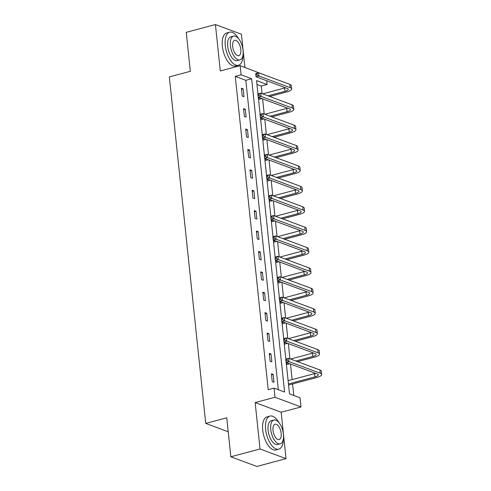 <?xml version="1.0" encoding="UTF-8"?>
<svg xmlns="http://www.w3.org/2000/svg" width="491" height="491" viewBox="0 0 491 491"><rect width="100%" height="100%" fill="white"/><g stroke="black" fill="none" stroke-linecap="round" stroke-linejoin="round"><path stroke-width="0.74" d="M286.185 362.419L289.494 393.874L300.032 397.796L300.995 406.953L274.997 397.274L274.033 388.117L284.577 392.045L251.644 78.75L241.106 74.828L240.142 65.671L266.165 75.559M281.153 412.244L255.154 402.565L260.034 448.983L230.85 456.771L256.848 466.45L286.032 458.662L281.153 412.244L300.995 406.953M244.911 67.451L241.419 34.229L215.42 24.55L220.299 70.968L240.142 65.671M266.711 80.769L267.104 84.507L256.566 80.579L257.965 93.898M262.065 93.634L261.267 86.066L267.104 84.507M293.79 395.476L292.581 383.962M292.12 379.604L290.482 364.015M289.935 358.804L288.34 343.62M287.794 338.409L286.198 323.219M285.645 318.008L284.05 302.824M283.503 297.614L281.908 282.423M281.361 277.212L279.766 262.028M279.213 256.818L277.618 241.627M277.071 236.417L275.476 221.232M274.929 216.022L273.334 200.831M272.787 195.621L271.185 180.436M270.639 175.226L269.043 160.035M268.497 154.825L266.901 139.64M266.355 134.43L264.759 119.239M264.207 114.029L262.611 98.844M260.034 448.983L286.032 458.662M230.85 456.771L226.756 417.804L205.741 423.414L169.327 76.909L190.336 71.299L186.242 32.338L215.42 24.55M205.741 423.414L228.223 431.779M261.267 86.066L256.971 84.464M278.329 389.719L245.813 80.309L235.269 76.381L268.196 389.676L274.033 388.117M241.406 88.22L242.235 96.064L243.99 96.715L243.168 88.871L241.406 88.22M243.554 108.615L244.377 116.459L246.132 117.116L245.31 109.272L243.554 108.615M245.696 129.016L246.519 136.86L248.28 137.511L247.452 129.667L245.696 129.016M247.838 149.411L248.667 157.255L250.422 157.912L249.6 150.068L247.838 149.411M249.987 169.812L250.809 177.656L252.564 178.307L251.742 170.463L249.987 169.812M252.129 190.207L252.951 198.051L254.712 198.708L253.884 190.864L252.129 190.207M254.27 210.608L255.099 218.452L256.854 219.103L256.026 211.259L254.27 210.608M256.419 231.003L257.241 238.847L258.996 239.504L258.174 231.66L256.419 231.003M258.561 251.404L259.383 259.248L261.138 259.899L260.316 252.055L258.561 251.404M260.703 271.799L261.531 279.643L263.286 280.3L262.458 272.456L260.703 271.799M262.851 292.2L263.673 300.044L265.428 300.695L264.606 292.851L262.851 292.2M264.993 312.595L265.815 320.439L267.57 321.096L266.748 313.252L264.993 312.595M267.135 332.996L267.957 340.84L269.719 341.49L268.89 333.647L267.135 332.996M269.277 353.391L270.105 361.235L271.861 361.892L271.038 354.048L269.277 353.391M271.425 373.792L272.247 381.636L274.003 382.286L273.18 374.443L271.425 373.792M255.154 402.565L274.997 397.274M235.269 76.381L241.106 74.828M258.315 97.243L260.107 114.293M260.463 117.644L262.255 134.694M262.605 138.039L264.397 155.088M264.747 158.44L266.539 175.49M266.889 178.834L268.681 195.884M269.037 199.236L270.829 216.285M271.179 219.63L272.971 236.68M273.321 240.031L275.113 257.081M275.469 260.426L277.262 277.476M277.611 280.827L279.404 297.877M279.753 301.222L281.546 318.272M281.902 321.623L283.694 338.673M284.043 342.018L285.836 359.068M245.813 80.309L251.644 78.75M241.523 89.313L243.168 88.871M243.665 109.708L245.31 109.272M245.813 130.109L247.452 129.667M247.955 150.504L249.6 150.068M250.097 170.905L251.742 170.463M252.245 191.3L253.884 190.864M254.387 211.701L256.026 211.259M256.529 232.096L258.174 231.66M258.677 252.497L260.316 252.055M260.819 272.892L262.458 272.456M262.961 293.293L264.606 292.851M265.109 313.688L266.748 313.252M267.251 334.089L268.89 333.647M269.393 354.484L271.038 354.048M271.535 374.885L273.18 374.443M267.963 95.831L284.958 91.295A6.849 1.915 174 0 0 288.254 89.27A6.849 1.915 174 0 0 287.284 88.429L256.05 76.799L255.707 73.533L258.622 72.754L258.966 76.019L290.199 87.65A10.268 2.872 -6 0 1 291.66 88.914A10.268 2.872 -6 0 1 286.713 91.946L269.719 96.481M261.887 98.574L258.548 99.464M262.703 93.873L284.614 88.024A6.849 1.915 174 0 0 285.492 87.76M258.432 98.372L260.126 97.918M256.934 73.625L255.768 73.938L255.909 75.246L257.075 74.933L256.934 73.625L258.622 72.754L289.856 84.378A10.268 2.872 -6 0 1 291.316 85.643L291.66 88.914M257.075 74.933L258.966 76.019L256.05 76.799L255.909 75.246M255.768 73.938L255.707 73.533M238.663 38.783A17.117 8.059 75.1 0 0 229.641 32.185A17.117 8.059 75.1 0 0 225.271 45.454A17.117 8.059 75.1 0 0 238.466 65.26A17.117 8.059 75.1 0 0 243.002 55.041M229.641 32.185L226.725 32.965A17.117 8.059 75.1 0 0 222.349 46.234A17.117 8.059 75.1 0 0 235.551 66.04L238.466 65.26M239.915 59.914L237.233 60.632A12.324 5.8 -104.9 0 1 227.732 46.369A12.324 5.8 -104.9 0 1 230.874 36.813L233.563 36.101A12.324 5.8 75.1 0 0 230.414 45.651A12.324 5.8 75.1 0 0 239.915 59.914A12.324 5.8 75.1 0 0 243.063 50.358A12.324 5.8 75.1 0 0 233.563 36.101M232.66 46.492A7.942 3.738 75.1 0 0 238.786 55.679A7.942 3.738 75.1 0 0 240.811 49.523A7.942 3.738 75.1 0 0 234.692 40.33A7.942 3.738 75.1 0 0 232.66 46.492M279.017 422.683A17.117 8.059 75.1 0 0 269.989 416.086A17.117 8.059 75.1 0 0 265.619 429.355A17.117 8.059 75.1 0 0 278.814 449.161A17.117 8.059 75.1 0 0 283.356 438.942M269.989 416.086L267.073 416.865A17.117 8.059 75.1 0 0 262.703 430.128A17.117 8.059 75.1 0 0 275.899 449.94L278.814 449.161M280.263 443.815L277.581 444.533A12.324 5.8 -104.9 0 1 268.08 430.269A12.324 5.8 -104.9 0 1 271.228 420.713L273.91 420.001A12.324 5.8 75.1 0 0 270.762 429.551A12.324 5.8 75.1 0 0 280.263 443.815A12.324 5.8 75.1 0 0 283.411 434.259A12.324 5.8 75.1 0 0 273.91 420.001M273.014 430.392A7.942 3.738 75.1 0 0 279.134 439.58A7.942 3.738 75.1 0 0 281.165 433.424A7.942 3.738 75.1 0 0 275.04 424.23A7.942 3.738 75.1 0 0 273.014 430.392M270.105 116.226L287.106 111.69A6.849 1.915 174 0 0 290.402 109.665A6.849 1.915 174 0 0 289.426 108.824L258.192 97.2L257.849 93.928L260.764 93.149L261.108 96.42L292.341 108.045A10.268 2.872 -6 0 1 293.802 109.309A10.268 2.872 -6 0 1 288.861 112.347L271.861 116.883M264.029 118.969L260.696 119.859M264.845 114.268L286.762 108.425A6.849 1.915 174 0 0 287.64 108.161M260.58 118.767L262.274 118.319M259.082 94.026L257.91 94.333L258.051 95.641L259.217 95.334L259.082 94.026L260.764 93.149L291.998 104.779A10.268 2.872 -6 0 1 293.458 106.044L293.802 109.309M259.217 95.334L261.108 96.42L258.192 97.2L258.051 95.641M257.91 94.333L257.849 93.928M272.247 136.627L289.248 132.091A6.849 1.915 174 0 0 292.544 130.066A6.849 1.915 174 0 0 291.568 129.225L260.334 117.594L259.991 114.329L262.912 113.55L263.256 116.815L294.49 128.446A10.268 2.872 -6 0 1 295.95 129.71A10.268 2.872 -6 0 1 291.003 132.742L274.003 137.277M266.171 139.37L262.838 140.26M266.987 134.669L288.904 128.82A6.849 1.915 174 0 0 289.782 128.556M262.722 139.168L264.416 138.714M261.224 114.421L260.058 114.734L260.193 116.042L261.359 115.729L261.224 114.421L262.912 113.55L294.146 125.174A10.268 2.872 -6 0 1 295.607 126.439L295.95 129.71M261.359 115.729L263.256 116.815L260.334 117.594L260.193 116.042M260.058 114.734L259.991 114.329M274.395 157.022L291.39 152.486A6.849 1.915 174 0 0 294.686 150.461A6.849 1.915 174 0 0 293.716 149.62L262.476 137.996L262.133 134.724L265.054 133.945L265.398 137.216L296.632 148.841A10.268 2.872 -6 0 1 298.092 150.105A10.268 2.872 -6 0 1 293.145 153.143L276.151 157.679M268.319 159.765L264.98 160.655M269.136 155.064L291.046 149.221A6.849 1.915 174 0 0 291.924 148.957M264.864 159.563L266.558 159.115M263.366 134.822L262.2 135.129L262.335 136.437L263.507 136.13L263.366 134.822L265.054 133.945L296.288 145.575A10.268 2.872 -6 0 1 297.749 146.834L298.092 150.105M263.507 136.13L265.398 137.216L262.476 137.996L262.335 136.437M262.2 135.129L262.133 134.724M276.537 177.423L293.532 172.887A6.849 1.915 174 0 0 296.828 170.862A6.849 1.915 174 0 0 295.858 170.021L264.624 158.39L264.281 155.125L267.196 154.346L267.54 157.611L298.774 169.242A10.268 2.872 -6 0 1 300.234 170.506A10.268 2.872 -6 0 1 295.294 173.538L278.293 178.073M270.461 180.166L267.122 181.056M271.278 175.465L293.195 169.616A6.849 1.915 174 0 0 294.066 169.352M267.012 179.964L268.706 179.51M265.514 155.217L264.342 155.53L264.483 156.838L265.649 156.525L265.514 155.217L267.196 154.346L298.43 165.97A10.268 2.872 -6 0 1 299.891 167.235L300.234 170.506M265.649 156.525L267.54 157.611L264.624 158.39L264.483 156.838M264.342 155.53L264.281 155.125M278.679 197.818L295.68 193.282A6.849 1.915 174 0 0 298.976 191.257A6.849 1.915 174 0 0 298 190.416L266.766 178.792L266.423 175.52L269.344 174.741L269.688 178.012L300.922 189.636A10.268 2.872 -6 0 1 302.382 190.901A10.268 2.872 -6 0 1 297.436 193.939L280.435 198.474M272.603 200.561L269.271 201.451M273.419 195.86L295.337 190.017A6.849 1.915 174 0 0 296.214 189.753M269.154 200.359L270.848 199.911M267.656 175.618L266.49 175.925L266.625 177.233L267.791 176.926L267.656 175.618L269.344 174.741L300.578 186.371A10.268 2.872 -6 0 1 302.039 187.63L302.382 190.901M267.791 176.926L269.688 178.012L266.766 178.792L266.625 177.233M266.49 175.925L266.423 175.52M280.821 218.219L297.822 213.683A6.849 1.915 174 0 0 301.118 211.658A6.849 1.915 174 0 0 300.148 210.817L268.908 199.186L268.565 195.921L271.486 195.142L271.83 198.407L303.064 210.038A10.268 2.872 -6 0 1 304.524 211.302A10.268 2.872 -6 0 1 299.578 214.334L282.583 218.869M274.745 220.962L271.413 221.852M275.568 216.261L297.478 210.412A6.849 1.915 174 0 0 298.356 210.148M271.296 220.76L272.99 220.306M269.798 196.013L268.632 196.326L268.767 197.634L269.94 197.321L269.798 196.013L271.486 195.142L302.72 206.766A10.268 2.872 -6 0 1 304.181 208.031L304.524 211.302M269.94 197.321L271.83 198.407L268.908 199.186L268.767 197.634M268.632 196.326L268.565 195.921M282.969 238.614L299.964 234.078A6.849 1.915 174 0 0 303.26 232.053A6.849 1.915 174 0 0 302.29 231.212L271.057 219.587L270.713 216.316L273.628 215.537L273.972 218.808L305.206 230.432A10.268 2.872 -6 0 1 306.666 231.697A10.268 2.872 -6 0 1 301.726 234.735L284.725 239.27M276.893 241.357L273.555 242.247M277.71 236.656L299.62 230.813A6.849 1.915 174 0 0 300.498 230.549M273.444 241.155L275.138 240.707M271.946 216.414L270.774 216.721L270.915 218.029L272.082 217.722L271.946 216.414L273.628 215.537L304.862 227.167A10.268 2.872 -6 0 1 306.323 228.425L306.666 231.697M272.082 217.722L273.972 218.808L271.057 219.587L270.915 218.029M270.774 216.721L270.713 216.316M285.111 259.015L302.112 254.479A6.849 1.915 174 0 0 305.408 252.454A6.849 1.915 174 0 0 304.432 251.613L273.199 239.982L272.855 236.717L275.776 235.938L276.12 239.203L307.354 250.833A10.268 2.872 -6 0 1 308.808 252.098A10.268 2.872 -6 0 1 303.868 255.13L286.867 259.665M279.035 261.758L275.703 262.648M279.852 257.057L301.769 251.208A6.849 1.915 174 0 0 302.646 250.944M275.586 261.556L277.28 261.102M274.088 236.809L272.922 237.122L273.057 238.43L274.224 238.117L274.088 236.809L275.776 235.938L307.01 247.562A10.268 2.872 -6 0 1 308.471 248.827L308.808 252.098M274.224 238.117L276.12 239.203L273.199 239.982L273.057 238.43M272.922 237.122L272.855 236.717M287.253 279.41L304.254 274.874A6.849 1.915 174 0 0 307.55 272.849A6.849 1.915 174 0 0 306.58 272.008L275.341 260.383L274.997 257.112L277.918 256.333L278.262 259.604L309.496 271.228A10.268 2.872 -6 0 1 310.956 272.493A10.268 2.872 -6 0 1 306.01 275.531L289.015 280.066M281.177 282.153L277.845 283.043M282 277.452L303.911 271.609A6.849 1.915 174 0 0 304.788 271.345M277.728 281.951L279.422 281.503M276.23 257.21L275.064 257.517L275.199 258.825L276.372 258.518L276.23 257.21L277.918 256.333L309.152 267.963A10.268 2.872 -6 0 1 310.613 269.221L310.956 272.493M276.372 258.518L278.262 259.604L275.341 260.383L275.199 258.825M275.064 257.517L274.997 257.112M289.402 299.811L306.396 295.275A6.849 1.915 174 0 0 309.692 293.25A6.849 1.915 174 0 0 308.722 292.409L277.489 280.778L277.145 277.513L280.06 276.734L280.404 279.999L311.638 291.629A10.268 2.872 -6 0 1 313.098 292.894A10.268 2.872 -6 0 1 308.158 295.926L291.157 300.461M283.325 302.554L279.987 303.444M284.142 297.853L306.053 292.004A6.849 1.915 174 0 0 306.93 291.74M279.876 302.352L281.57 301.897M278.372 277.605L277.206 277.918L277.347 279.226L278.514 278.913L278.372 277.605L280.06 276.734L311.294 288.358A10.268 2.872 -6 0 1 312.755 289.622L313.098 292.894M278.514 278.913L280.404 279.999L277.489 280.778L277.347 279.226M277.206 277.918L277.145 277.513M291.544 320.206L308.544 315.67A6.849 1.915 174 0 0 311.84 313.645A6.849 1.915 174 0 0 310.864 312.804L279.631 301.179L279.287 297.908L282.202 297.129L282.546 300.4L313.786 312.024A10.268 2.872 -6 0 1 315.24 313.289A10.268 2.872 -6 0 1 310.3 316.327L293.299 320.862M285.467 322.949L282.135 323.839M286.284 318.248L308.201 312.405A6.849 1.915 174 0 0 309.078 312.141M282.018 322.747L283.712 322.299M280.521 298.006L279.354 298.313L279.489 299.62L280.656 299.314L280.521 298.006L282.202 297.129L313.442 308.759A10.268 2.872 -6 0 1 314.897 310.017L315.24 313.289M280.656 299.314L282.546 300.4L279.631 301.179L279.489 299.62M279.354 298.313L279.287 297.908M293.686 340.607L310.686 336.071A6.849 1.915 174 0 0 313.982 334.046A6.849 1.915 174 0 0 313.006 333.205L281.773 321.574L281.429 318.309L284.35 317.53L284.694 320.795L315.928 332.425A10.268 2.872 -6 0 1 317.389 333.69A10.268 2.872 -6 0 1 312.442 336.722L295.447 341.257M287.609 343.35L284.277 344.24M288.432 338.649L310.343 332.8A6.849 1.915 174 0 0 311.22 332.536M284.16 343.148L285.854 342.693M282.663 318.401L281.496 318.714L281.631 320.022L282.798 319.709L282.663 318.401L284.35 317.53L315.584 329.154A10.268 2.872 -6 0 1 317.045 330.418L317.389 333.69M282.798 319.709L284.694 320.795L281.773 321.574L281.631 320.022M281.496 318.714L281.429 318.309M295.834 361.002L312.828 356.466A6.849 1.915 174 0 0 316.124 354.441A6.849 1.915 174 0 0 315.154 353.6L283.921 341.975L283.577 338.704L286.492 337.925L286.836 341.196L318.07 352.82A10.268 2.872 -6 0 1 319.531 354.085A10.268 2.872 -6 0 1 314.59 357.123L297.589 361.658M289.758 363.745L286.419 364.635M290.574 359.044L312.485 353.201A6.849 1.915 174 0 0 313.362 352.937M286.308 363.543L287.996 363.095M284.805 338.802L283.638 339.109L283.78 340.416L284.946 340.11L284.805 338.802L286.492 337.925L317.726 349.555A10.268 2.872 -6 0 1 319.187 350.813L319.531 354.085M284.946 340.11L286.836 341.196L283.921 341.975L283.78 340.416M283.638 339.109L283.577 338.704M288.45 383.944L314.977 376.867A6.849 1.915 174 0 0 318.272 374.842A6.849 1.915 174 0 0 317.296 374.001L286.063 362.37L285.719 359.105L288.634 358.326L288.978 361.591L320.218 373.221A10.268 2.872 -6 0 1 321.673 374.486A10.268 2.872 -6 0 1 316.732 377.518L288.567 385.036M288.107 380.672L314.633 373.596A6.849 1.915 174 0 0 315.51 373.332M286.953 359.197L285.787 359.51L285.922 360.817L287.088 360.504L286.953 359.197L288.634 358.326L319.874 369.95A10.268 2.872 -6 0 1 321.329 371.214L321.673 374.486M287.088 360.504L288.978 361.591L286.063 362.37L285.922 360.817M285.787 359.51L285.719 359.105M284.614 88.024L284.958 91.295M289.856 84.378L290.199 87.65M286.762 108.425L287.106 111.69M291.998 104.779L292.341 108.045M288.904 128.82L289.248 132.091M294.146 125.174L294.49 128.446M291.046 149.221L291.39 152.486M296.288 145.575L296.632 148.841M293.195 169.616L293.532 172.887M298.43 165.97L298.774 169.242M295.337 190.017L295.68 193.282M300.578 186.371L300.922 189.636M297.478 210.412L297.822 213.683M302.72 206.766L303.064 210.038M299.62 230.813L299.964 234.078M304.862 227.167L305.206 230.432M301.769 251.208L302.112 254.479M307.01 247.562L307.354 250.833M303.911 271.609L304.254 274.874M309.152 267.963L309.496 271.228M306.053 292.004L306.396 295.275M311.294 288.358L311.638 291.629M308.201 312.405L308.544 315.67M313.442 308.759L313.786 312.024M310.343 332.8L310.686 336.071M315.584 329.154L315.928 332.425M312.485 353.201L312.828 356.466M317.726 349.555L318.07 352.82M314.633 373.596L314.977 376.867M319.874 369.95L320.218 373.221"/></g></svg>
